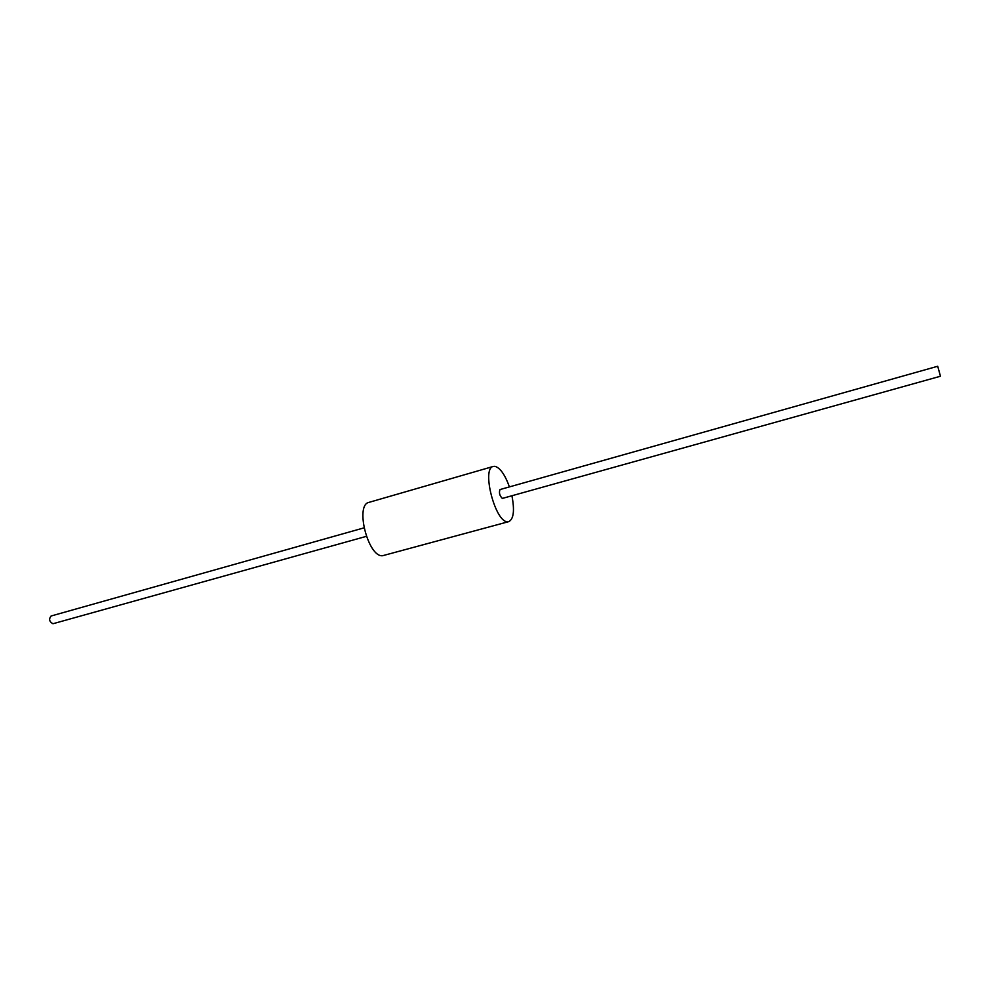 <?xml version="1.0" encoding="UTF-8"?>
<svg xmlns="http://www.w3.org/2000/svg" width="990" height="990" viewBox="0 0 990 990"><rect width="100%" height="100%" fill="white"/><g stroke="black" fill="none" stroke-linecap="round" stroke-linejoin="round"><path stroke-width="1.49" d="M511.917 495.755C514.726 510.382 513.699 519.007 508.811 521.619L507.684 521.742C495.334 522.831 481.177 468.159 493.329 466.426L494.889 466.315C500.111 467.75 504.95 474.618 509.429 486.894M502.685 498.292L502.301 498.403C499.579 495.631 498.824 492.686 500.024 489.543L500.247 489.53M508.811 521.619L382.586 555.724C368.107 557.469 354.717 504.776 368.998 502.363L493.329 466.426M937.728 366.312L940.463 376.237L937.728 366.312M53.547 623.552L52.928 623.725C49.277 621.683 48.671 619.109 51.096 616.003L51.431 615.941M940.463 376.237L502.499 498.378M366.337 536.357L53.25 623.663M937.666 366.275L500.024 489.543M363.961 527.88L51.096 616.003"/></g></svg>

